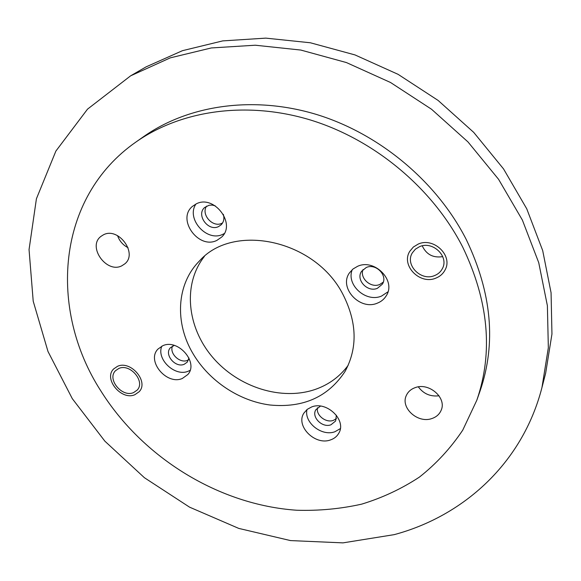 <?xml version="1.0" encoding="UTF-8"?>
<svg xmlns="http://www.w3.org/2000/svg" width="581" height="581" viewBox="0 0 581 581"><rect width="100%" height="100%" fill="white"/><g stroke="black" fill="none" stroke-linecap="round" stroke-linejoin="round"><path stroke-width="0.87" d="M541.957 387.534L545.646 373.22L551.95 334.06L551.071 292.766L542.69 250.564L526.749 208.804L503.545 168.918L473.697 132.359L438.132 100.448L398.094 74.339L354.998 54.926L310.377 42.776L265.8 38.128L222.719 40.895L182.449 50.685L146.1 66.866L130.616 75.835L87.513 109.155L55.892 151.06L36.421 198.753L29.05 249.605L33.211 301.205L47.991 351.483L72.291 398.646L104.87 441.168L144.415 477.72L189.544 507.148L238.769 528.412L290.507 540.584L342.972 542.872L394.179 534.643C463.311 516.168 522.486 463.297 541.957 387.534L548.341 347.736L547.382 305.7L538.74 262.685L522.377 220.061L498.571 179.311L467.966 141.917L431.53 109.243L390.519 82.487L346.414 62.559L300.798 50.053L255.27 45.216L211.324 47.947L170.32 57.846L130.616 75.835M117.565 235.646C119.475 241.028 122.961 245.044 128.031 247.695M418.349 386.873C423.505 393.831 430.39 396.801 439.018 395.784M422.242 245.836C426.316 254.507 433.143 258.109 442.729 256.628M476.827 400.215L480.037 391.078C496.406 343.458 491.824 292.969 466.303 239.619C436.905 181.809 379.72 133.87 316.587 114.493C253.36 95.306 188.542 105.11 143.95 136.404L136.027 141.967C55.878 197.78 48.637 309.833 100.702 390.693C142.773 457.901 218.993 504.933 296.76 510.241C318.896 510.902 340.546 508.869 361.702 504.134C382.334 497.837 401.565 488.824 419.402 477.103C436.186 463.878 450.631 448.22 462.745 430.143L476.827 400.215C493.349 352.151 488.636 301.089 462.694 247.048C432.809 188.484 374.738 139.81 310.726 120.085C246.613 100.549 181.025 110.39 136.027 141.967M193.212 353.982C174.605 323.203 176.246 284.298 199.377 261.043C233.279 222.334 315.418 239.822 343.015 294.538C357.068 322.375 357.751 348.004 345.056 371.433C328.2 396.968 303.188 408.16 270.005 405.008C239.227 401.013 209.342 381.1 193.212 353.982M311.699 406.932L307.189 409.38L303.936 413.062C295.242 425.858 315.055 445.838 330.473 439.926C334.264 438.64 337.053 436.367 338.854 433.106C346.813 420.208 326.733 400.803 311.699 406.932M357.591 266.309L353.052 268.967L349.566 272.743C338.403 287.624 359.85 310.915 377.403 303.129C381.303 301.59 384.288 299.077 386.358 295.606C396.322 280.558 374.571 258.32 357.591 266.309M196.16 203.916L192.362 206.444C176.53 219.422 198.68 249.772 216.909 240.374L221.673 237.063C236.445 223.729 213.931 194.25 196.16 203.916M162.782 345.724L157.981 349.058C146.107 360.83 166.696 385.508 182.347 378.463L187.786 374.571C198.985 362.631 178.113 338.418 162.782 345.724M103.367 234.847L100.941 236.387C87.085 246.605 106.563 273.854 121.814 265.808L124.857 263.818C138.082 253.367 118.342 226.568 103.367 234.847M415.204 387.629C411.094 389.088 408.182 391.616 406.46 395.203C399.968 407.542 417.739 423.818 431.901 418.538C436.375 417.02 439.468 414.253 441.168 410.244C446.956 397.869 428.989 382.189 415.204 387.629M118.8 368.477L115.525 370.693C106.657 379.11 122.126 397.796 133.565 392.596L137.174 390.105C145.708 381.601 130.079 363.125 118.8 368.477M419.555 246.664L415.4 249.176L412.372 252.815C404.608 264.805 421.058 281.589 434.603 275.568C438.103 274.167 440.688 271.857 442.366 268.647C449.309 256.591 432.707 240.549 419.555 246.664M204.403 256.41C182.499 284.189 186.988 327.321 212.617 357.257C238.137 387.309 281.734 401.275 315.781 389.226C329.129 384.433 339.921 376.473 348.157 365.34M317.531 407.739C315.65 415.088 325.919 423.266 333.392 420.368L336.464 418.581M363.038 269.555C359.428 278.168 370.925 288.437 379.727 284.487L383.293 282.134M206.582 206.117C200.721 214.512 212.857 228.028 221.927 223.257L222.617 222.901M172.484 346.087C169.151 353.546 180.016 363.786 187.569 360.322L188.556 359.857M320.436 406.104L315.897 409.692C311.053 416.969 322.273 428.197 330.952 424.791L335.629 421L336.384 415.233M307 409.532C303.776 422.438 321.751 436.745 334.896 431.748L340.313 428.64M366.262 267.492L361.607 271.269C355.427 279.722 367.562 292.751 377.418 288.299L382.371 284.16C388.159 275.655 375.936 262.975 366.262 267.492M352.253 269.649C345.869 284.792 366.045 302.919 381.572 296.049L387.97 291.836M215.188 205.79L212.13 205.086L209.124 205.231L204.65 207.482C195.804 214.883 208.332 231.928 218.601 226.561L221.179 224.774C223.801 221.964 224.513 218.478 223.329 214.316M195.964 204.011C185.688 218.783 206.981 242.517 222.951 234.237L224.251 233.577M174.264 345.404L170.429 347.707C163.769 354.41 175.418 368.318 184.25 364.265L187.264 362.123L188.97 357.998M161.823 346.16C156.086 359.269 175.099 377.142 188.36 371.172L190.081 370.358M134.857 394.71C121.393 400.817 103.207 378.805 113.673 368.92L117.493 366.335C130.74 360.024 149.143 381.739 139.135 391.747L134.857 394.71M435.917 278.103C419.947 285.169 400.614 265.35 409.823 251.246L413.367 247.019L418.211 244.093C433.651 236.888 453.195 255.684 445.111 269.875C443.143 273.695 440.078 276.44 435.917 278.103"/></g></svg>

